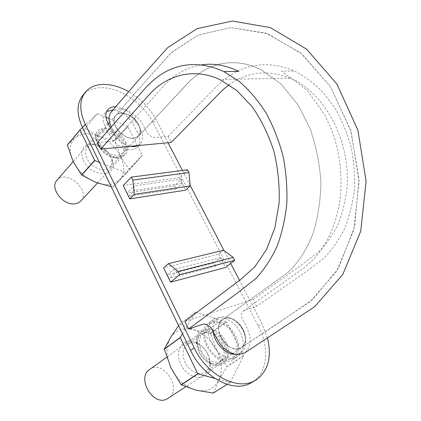 <?xml version="1.0" encoding="UTF-8"?>
<svg xmlns="http://www.w3.org/2000/svg" width="421" height="421" viewBox="0 0 421 421"><rect width="100%" height="100%" fill="white"/><g stroke="black" fill="none" stroke-linecap="round" stroke-linejoin="round"><path stroke-width="0.32" stroke-dasharray="2.1 1.58" d="M97.493 142.598L112.76 141.251L114.928 140.088L115.722 136.457L111.27 126.91M111.223 111.965C114.738 109.071 119.443 108.271 125.326 109.56C131.31 112.06 136.488 115.959 140.851 121.253L147.576 133.431L151.655 136.82L154.633 137.604L168.116 136.462L171.221 142.44M133.725 138.314L138.662 136.03C147.634 127.142 123.579 105.555 115.67 115.496C108.86 122.132 122.874 139.861 133.725 138.314C130 138.541 126.142 137.188 122.164 134.257C118.259 131.189 115.691 127.642 114.465 123.616C113.57 120.264 113.959 117.57 115.628 115.538L116.564 114.649C119.132 112.823 122.49 112.633 126.637 114.08C130.778 115.686 134.257 118.359 137.072 122.111C139.756 125.911 140.819 129.484 140.261 132.82L138.662 136.072L133.725 138.314C137.314 137.872 139.493 136.041 140.261 132.82C140.788 129.479 139.725 125.905 137.072 122.111C134.241 118.38 130.763 115.701 126.637 114.08C122.506 112.665 119.148 112.854 116.564 114.649L115.67 115.496C113.996 117.548 113.596 120.253 114.465 123.616C115.717 127.631 118.285 131.178 122.164 134.257C126.142 137.162 129.994 138.509 133.725 138.314M184.845 321.444L252.989 299.552L256.557 306.409L243.185 311.024C241.344 312.619 241.007 315.071 242.18 318.397L245.148 324.291C246.443 326.396 247.985 330.175 249.779 335.626C250.979 343.336 249.285 349.104 244.69 352.93M241.491 347.578L243.848 345.125C245.822 341.784 246.059 337.689 244.564 332.832C242.906 328.001 240.091 324.091 236.123 321.107C232.097 318.281 228.293 317.402 224.714 318.465L222.583 319.565C210.053 327.312 229.813 356.676 241.533 347.514C253.142 340.4 237.339 313.403 224.714 318.465L222.583 319.565C220.372 321.228 219.094 323.728 218.746 327.064C219.067 323.733 220.32 321.244 222.509 319.602L224.714 318.465C228.298 317.439 232.103 318.318 236.123 321.107C240.07 324.107 242.885 328.017 244.564 332.832C246.027 337.674 245.79 341.773 243.848 345.125L241.533 347.514C239.491 348.877 237.065 349.288 234.265 348.756C229.982 347.751 226.214 345.057 222.967 340.668C219.899 336.168 218.494 331.632 218.746 327.064C218.462 331.637 219.867 336.168 222.967 340.668C226.224 345.025 229.992 347.72 234.265 348.756C237.06 349.309 239.465 348.914 241.491 347.578L232.271 353.682M168.116 136.462L212.784 90.326C221.662 81 227.472 76.611 235.144 72.27C253.595 62.629 273.345 62.208 294.39 71.002C304.662 76.301 314.282 83.49 323.249 92.573L335.174 108.392C342.005 120.359 347.325 133.304 351.13 147.229C353.966 161.448 355.029 175.694 354.308 189.971C352.598 203.98 349.267 217.073 344.31 229.25C338.5 240.654 331.506 250.49 323.328 258.752L304.909 272.482L256.557 306.409M252.989 299.552L301.431 264.983L318.981 251.653C326.507 243.848 332.906 234.602 338.179 223.925C342.647 212.537 345.599 200.333 347.03 187.313C350.714 140.63 324.512 92.431 290.258 78.19C267.84 69.439 247.469 71.633 229.145 84.768M100.119 143.982C104.603 151.555 110.549 155.365 117.954 155.402L122.89 153.086C132.02 144.061 108.281 122.948 100.324 133.115C98.146 135.894 98.077 139.514 100.119 143.982M118.711 156.928C106.655 158.949 91.278 139.498 98.898 131.941C107.839 120.506 134.483 144.219 124.221 154.344L121.827 156.086L118.711 156.928M201.391 350.972C204.585 357.008 208.916 360.692 214.389 362.018C217.147 362.523 219.546 362.107 221.583 360.76C234.56 352.719 215.036 323.886 203.206 333.416C198.712 337.379 198.107 343.231 201.391 350.972M56.956 180.304C66.108 168.689 91.257 190.613 80.821 200.98M149.529 369.564C162.969 358.803 183.014 389.157 168.326 398.277M220.836 363.434C206.822 369.996 189.103 339.847 202.027 331.806C215.299 321.081 237.239 353.451 222.641 362.486L220.836 363.434M252.395 382.189C267.793 372.922 269.672 347.251 258.331 326.007L153.233 122.737C143.524 103.361 119.375 86.968 100.577 87.694C92.904 87.921 86.958 90.52 82.732 95.478M176.231 188.961L182.056 183.445L181.63 179.162L174.631 185.84L176.231 188.961L128.715 196.233L134.478 190.45L134.01 185.914L127.089 192.918L128.715 196.233M174.631 185.84L127.089 192.918M235.897 357.424L237.944 356.355C244.996 351.709 244.969 338.763 238.254 329.033C231.655 319.223 219.899 314.75 213.2 319.771C198.091 329.164 219.488 365.144 235.897 357.424M112.944 109.96C121.527 110.986 128.284 115.701 133.215 124.111L137.788 133.11C140.519 138.819 140.446 143.419 137.572 146.913C132.026 153.854 114.907 146.987 109.581 135.362L104.971 126.047C102.466 120.653 102.487 116.296 105.039 112.981L106.697 111.507M214.057 262.809L220.394 257.741L223.43 260.057L215.768 266.14L214.057 262.809L167.274 274.834L173.573 269.561L176.646 272.055L169.016 278.386L167.274 274.834M215.768 266.14L169.016 278.386M187.487 169.774L179.23 177.688L185.666 190.15M138.104 145.571L140.477 143.819C143.345 140.33 143.408 135.725 140.656 130L136.051 120.974C131.094 112.539 124.316 107.797 115.722 106.734M267.509 338.042L261.92 323.586L239.507 280.402M230.713 263.457L223.967 250.469M190.197 185.398L182.43 170.431M168.058 142.74L156.086 119.664C149.839 108.071 140.703 98.74 128.679 91.683M179.23 177.688L123.19 185.508M234.097 354.25L238.823 353.54L240.749 352.54C247.248 348.241 247.19 336.242 240.944 327.196C234.797 318.071 223.893 313.898 217.699 318.523C214.115 321.334 212.621 325.733 213.215 331.722M110.339 127.968L112.423 132.157C116.633 139.677 122.622 144.392 130.394 146.303M223.63 250.211L218.704 254.184L163.559 267.819M218.704 254.184L225.567 267.477M220.394 257.741L173.573 269.561M223.43 260.057L176.646 272.055M230.329 359.118L232.26 358.113C238.775 353.803 238.812 341.873 232.645 332.911C226.577 323.875 215.736 319.792 209.526 324.428C195.512 333.137 215.115 366.254 230.329 359.118M231.061 360.587L233.108 359.518C240.17 354.861 240.202 341.963 233.539 332.285C226.987 322.528 215.268 318.108 208.558 323.133C193.434 332.548 214.647 368.333 231.061 360.587M181.63 179.162L134.01 185.914M182.056 183.445L134.478 190.45M67.36 144.929L74.917 138.125C69.433 143.798 68.828 151.56 73.101 161.427C78.138 171.268 85.847 178.309 96.22 182.551C106.539 186.056 114.433 185.014 119.896 179.425L113.249 186.956L111.155 186.619M110.465 156.08L111.86 160.422C112.244 163.269 111.639 165.595 110.049 167.4C105.339 173.31 91.252 167.995 87.058 158.506C85.042 154.007 85.153 150.334 87.394 147.482C89.005 145.677 91.257 144.787 94.151 144.824C101.161 145.54 106.597 149.292 110.465 156.08M98.393 145.671C102.419 152.707 107.997 156.601 115.122 157.354C117.906 157.391 120.069 156.58 121.622 154.928C124.011 152.013 124.106 148.218 121.916 143.545C117.559 134.052 103.34 128.447 98.614 134.583C97.156 136.336 96.62 138.598 97.004 141.367L98.393 145.671M99.372 162.327L126.7 172.931L113.249 186.956M126.558 172.952L113.102 186.977M125.621 141.719C129.547 151.692 126.863 157.196 117.57 158.222C108.497 158.317 96.919 148.139 95.851 139.056C92.846 122.885 118.469 125.732 125.621 141.719M97.262 113.712L84.874 128.558L97.262 113.712L82.495 127.537M126.7 172.931L142.319 155.444L119.896 179.425C124.716 173.389 124.958 165.721 120.611 156.428C115.77 147.229 108.471 140.493 98.714 136.225L114.965 140.946L120.611 156.428L128.994 169.358M137.535 145.824L142.319 155.444M137.435 145.634L127.842 126.642L114.965 140.946M109.065 118.633L127.842 126.642M106.013 117.343L97.409 113.707M84.874 128.558L98.714 136.225C88.857 132.452 80.927 133.083 74.917 138.125L84.726 128.568M83.305 160.354C90.547 176.846 116.154 178.23 112.896 162.58C111.849 153.681 100.898 143.998 91.836 144.029C82.59 144.913 79.748 150.355 83.305 160.354M127.71 126.516L114.833 140.825M142.319 155.302L129 169.216M227.193 384.352L230.303 382.405L243.538 355.703L226.466 321.907L210.432 333.279L216.968 350.903C211.342 340.168 203.564 333.143 193.639 329.832C183.656 327.164 175.962 329.743 170.558 337.574C165.732 346.104 165.89 356.266 171.037 368.054C176.936 379.642 185.177 386.999 195.76 390.125C206.206 392.298 213.815 389.157 218.578 380.695L213.368 393.009M230.303 382.405L227.161 384.347M214.657 378.332L230.161 382.468M225.919 341.994C233.25 355.456 224.803 370.033 211.921 364.56C202.322 359.813 197.117 352.035 196.302 341.226C195.891 323.986 218.262 325.128 225.919 341.994M221.93 344.046C217.615 334.958 206.927 329.927 201.164 334.448C198.58 336.416 197.233 339.421 197.133 343.457L199.286 352.356C201.901 357.455 205.527 360.976 210.153 362.913C213.889 364.286 217.131 364.086 219.878 362.313C224.751 358.16 225.435 352.072 221.93 344.046M195.455 312.282L179.73 324.112L195.455 312.282L182.504 333.716M195.597 312.235L226.466 321.907M179.872 324.07L193.639 329.832L210.432 333.279M243.554 355.887L226.93 366.686L218.578 380.695C222.667 371.811 222.13 361.881 216.968 350.903L226.919 366.507L243.538 355.703M180.941 364.36C188.571 381.721 211.126 381.521 210.463 364.818C209.711 354.198 204.664 346.651 195.318 342.184C183.267 337.005 173.899 350.567 180.941 364.36M207.606 353.845L209.211 358.276L209.721 362.713C209.595 366.854 208.132 369.933 205.337 371.938C199.596 376.174 189.076 371.264 184.982 362.276C181.761 354.508 182.456 348.599 187.071 344.546C189.887 342.605 193.186 342.31 196.975 343.668C201.512 345.504 205.053 348.898 207.606 353.845M178.604 325.67L179.73 324.112M226.324 321.776L210.29 333.153M136.051 120.974L133.215 124.111M140.656 130L137.788 133.11M107.781 122.816L104.971 126.047M112.423 132.157L109.581 135.362M258.331 326.007L261.92 323.586M153.233 122.737L156.086 119.664M243.185 311.024L304.704 267.414L314.824 258.01C327.717 243.17 336.069 224.072 339.879 200.722C342.762 176.904 340.131 153.576 331.99 130.742L324.886 115.012L306.967 89.947L281.602 71.096L294.39 71.002M114.928 140.088L165.253 84.226C175.662 73.649 187.729 67.192 201.464 64.855M290.258 78.19L219.63 79.448M138.662 136.03L188.734 82.079L195.57 75.98L202.938 70.928L210.753 67.002L218.931 64.276L227.245 62.84L235.702 62.682L244.291 63.797L252.937 66.202L261.53 69.928L253.168 66.286L244.759 63.892L236.397 62.729L228.15 62.766L220.088 63.997L212.237 66.407L204.701 69.923L197.554 74.48L190.871 80.006L138.662 136.03M115.67 115.496L142.893 84.226L171.01 52.935L198.402 34.954L230.824 27.623L265.867 33.08L300.726 52.978L330.411 86.526L350.656 130.205L359.029 178.888L354.603 226.772L338.395 268.372L312.714 299.499L276.544 324.328L241.533 347.514L310.088 301.657L336.574 271.408L353.845 229.919L359.102 181.198L351.003 131.347L330.474 86.626L301.878 53.935L267.535 33.68L230.85 27.623L198.244 35.022L171.715 52.293L143.372 83.674L115.67 115.496M222.583 319.565L287.011 273.103C297.489 264.072 306.172 250.869 313.05 233.481C318.002 217.504 320.618 200.401 320.897 182.172C319.692 163.795 316.16 146.119 310.293 129.131L298.184 105.055L281.033 84.021L261.53 69.928L281.033 84.021L298.184 105.055L310.293 129.131C316.16 146.119 319.692 163.795 320.897 182.172C320.618 200.401 318.002 217.504 313.05 233.481C306.172 250.869 297.489 264.072 287.011 273.103L222.583 319.565M115.628 115.538L109.586 122.474M108.329 123.921L100.324 133.115M138.662 136.072L122.89 153.086M222.509 319.602L203.206 333.416M231.871 353.945L221.583 360.76M98.898 131.941L73.18 161.596M124.221 154.344L97.525 183.03M202.027 331.806L166.695 357.218M222.641 362.486L185.698 386.831M107.813 109.734L105.039 112.981M140.477 143.819L137.572 146.913M255.747 380.152L256.168 379.895M217.699 318.523L209.526 324.428M240.749 352.54L232.26 358.113M233.108 359.518L237.944 356.355M208.558 323.133L213.2 319.771M110.049 167.4L121.622 154.928M87.394 147.482L98.614 134.583M115.122 157.354L117.57 158.222M97.004 141.367L95.851 139.056M94.151 144.824L91.836 144.029M111.86 160.422L112.896 162.58M210.153 362.913L211.921 364.56M197.133 343.457L196.302 341.226M205.337 371.938L219.878 362.313M187.071 344.546L201.164 334.448M196.975 343.668L195.318 342.184M209.721 362.713L210.463 364.818"/><path stroke-width="0.63" d="M111.27 126.91C108.365 120.795 108.35 115.817 111.223 111.965L138.893 79.806L167.711 47.626L197.244 28.575L232.418 21.05L270.287 27.586L306.546 49.099L336.947 84.116L357.897 130.221L366.107 181.267L360.739 231.166L342.778 274.503L314.613 306.741L244.69 352.93L237.439 354.771C231.676 353.777 226.245 350.682 221.141 345.494C213.168 333.369 212.163 328.58 210.595 327.291L206.227 324.296L203.248 324.144L188.54 329.012L184.845 321.444L240.238 279.849L254.684 267.009L266.509 249.5L274.887 227.803L279.086 203.222C279.76 185.882 278.034 168.584 273.918 151.334C268.535 134.699 261.283 119.811 252.158 106.666L236.718 90.41L219.63 79.448C194.123 67.765 167.795 74.596 149.923 93.841L100.677 149.113L171.221 142.44L217.857 94.883C223.183 89.389 225.23 87.731 229.145 84.768M100.677 149.113L97.493 142.598L141.398 92.594C150.176 82.421 155.954 77.632 163.632 72.875C182.104 62.292 202.143 61.845 223.751 71.523L239.275 81.437C249.174 90.078 258.105 100.577 266.067 112.939C273.261 126.221 278.913 140.582 283.017 156.028C286.122 171.794 287.39 187.566 286.827 203.343C285.233 218.804 281.954 233.202 276.997 246.538C271.161 258.994 264.099 269.672 255.815 278.57L237.155 293.2L188.54 329.012M97.525 183.03L80.522 201.285L78.411 202.796L75.338 203.759C63.492 206.279 49.252 188.05 56.956 180.304L73.18 161.596M185.698 386.831L166.516 399.245C152.549 405.97 136.578 377.732 149.529 369.564L166.695 357.218M82.732 95.478L82.553 95.704C76.569 103.792 76.559 114.423 82.521 127.589L190.602 350.409C202.612 376.337 231.708 392.419 249.174 383.884L255.747 380.152M106.697 111.507L112.944 109.96M134.278 194.376L132.804 180.093L131.336 177.125L123.19 185.508L129.752 198.891L134.278 194.376L190.245 185.877L188.929 172.531L132.804 180.093M190.245 185.877L185.666 190.15L129.752 198.891M188.929 172.531L187.487 169.774L131.336 177.125M128.679 91.683C119.932 86.768 111.465 84.342 103.277 84.4C95.472 84.61 89.463 87.258 85.247 92.352C79.274 100.43 79.295 111.076 85.3 124.284L194.192 347.883C206.295 373.911 235.486 390.109 252.947 381.584L256.168 379.895C268.182 371.043 271.966 357.092 267.509 338.042M239.507 280.402L230.713 263.457M223.967 250.469L190.197 185.398M182.43 170.431L168.058 142.74M213.215 331.722C214.278 342.562 224.951 354.072 234.097 354.25M115.722 106.734C112.291 106.629 109.655 107.629 107.813 109.734C105.266 113.038 105.255 117.401 107.781 122.816L110.339 127.968M130.394 146.303C133.383 146.845 135.951 146.603 138.104 145.571M168.453 263.651L223.63 250.211L233.155 257.368L234.702 260.336L225.567 267.477L170.594 282.159L179.693 274.681L178.099 271.477L168.453 263.651L163.559 267.819L170.594 282.159M233.155 257.368L178.099 271.477M234.702 260.336L179.693 274.681M82.495 127.537L79.958 129.91L67.36 144.929L73.101 161.427L81.69 175.104L96.22 182.551L111.155 186.619M81.69 175.104L94.762 160.527L99.372 162.327M94.762 160.527L79.958 129.91M109.065 118.633L106.013 117.343M94.614 160.39L81.542 174.978M79.948 130.052L67.344 145.077M182.504 333.716L180.277 337.405L164.311 349.109L171.037 368.054L181.156 384.768L195.76 390.125L213.231 393.067L227.193 384.352M164.311 349.109L170.558 337.574L178.604 325.67M164.316 349.298L180.283 337.595L197.744 373.716L181.156 384.768M227.161 384.347L213.231 393.067M181.309 384.899L197.902 373.859L214.657 378.332M82.521 127.589L85.3 124.284M190.602 350.409L194.192 347.883M223.751 71.523L238.718 71.412C226.119 65.234 213.7 63.05 201.464 64.855M109.586 122.474L108.329 123.921M232.271 353.682L231.871 353.945M82.553 95.704L85.247 92.352"/></g></svg>
